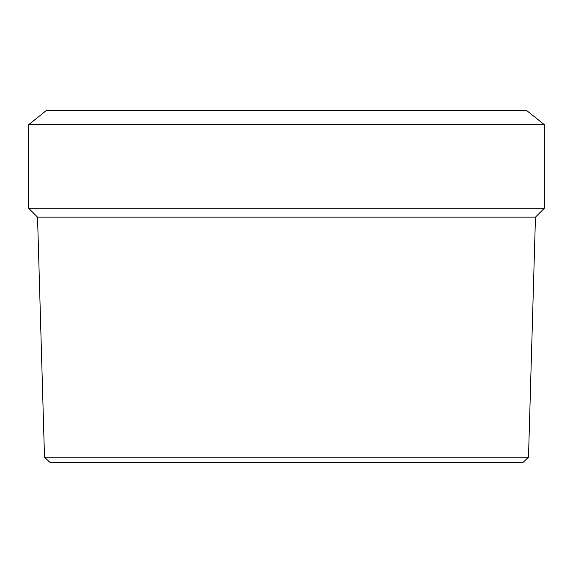 <?xml version="1.0" encoding="UTF-8"?>
<svg xmlns="http://www.w3.org/2000/svg" width="573" height="573" viewBox="0 0 573 573"><rect width="100%" height="100%" fill="white"/><g stroke="black" fill="none" stroke-linecap="round" stroke-linejoin="round"><path stroke-width="0.86" d="M528.499 457.218L522.848 462.547L50.152 462.547L44.501 457.218L528.499 457.218L535.461 217.146L544.35 208.257L28.65 208.257L37.539 217.146L535.461 217.146M44.501 457.218L37.539 217.146M544.35 124.678L526.566 110.453L46.434 110.453L28.65 124.678L544.35 124.678L544.35 208.257M28.65 124.678L28.65 208.257"/></g></svg>
